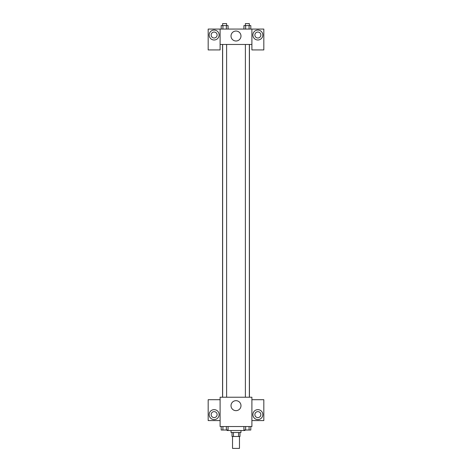<?xml version="1.0" encoding="UTF-8"?>
<svg xmlns="http://www.w3.org/2000/svg" width="472" height="472" viewBox="0 0 472 472"><rect width="100%" height="100%" fill="white"/><g stroke="black" fill="none" stroke-linecap="round" stroke-linejoin="round"><path stroke-width="0.71" d="M232.525 436.476L232.525 448.4L239.475 448.4L239.475 436.476M238.549 432.499L238.549 436.476L232.023 436.476L232.023 432.499M238.549 436.476L239.977 436.476L239.977 432.499M240.968 430.511L240.968 432.499L231.032 432.499L231.032 430.511M233.451 432.499L233.451 436.476M227.056 430.016L227.056 430.511L244.944 430.511L244.944 430.016M251.9 426.541L220.1 426.541L220.1 397.223L251.9 397.223L251.9 426.541M214.14 419.584A4.968 4.968 0 0 1 209.833 412.133A4.968 4.968 0 0 1 218.442 412.133A4.968 4.968 0 0 1 214.14 419.584M220.1 420.576L208.176 420.576L208.176 399.707L220.1 399.707M211.155 414.617A2.979 2.979 0 0 1 214.14 411.631A2.979 2.979 0 0 1 217.12 414.617A2.979 2.979 0 0 1 214.14 417.596A2.979 2.979 0 0 1 211.155 414.617M236 410.658A4.985 4.985 0 0 1 231.681 403.176A4.985 4.985 0 0 1 240.319 403.176A4.985 4.985 0 0 1 236 410.658M257.859 419.584A4.968 4.968 0 0 1 253.558 412.133A4.968 4.968 0 0 1 262.166 412.133A4.968 4.968 0 0 1 257.859 419.584M251.9 420.576L263.824 420.576L263.824 399.707L251.9 399.707M254.88 414.617A2.979 2.979 0 0 1 257.859 411.631A2.979 2.979 0 0 1 260.845 414.617A2.979 2.979 0 0 1 257.859 417.596A2.979 2.979 0 0 1 254.88 414.617M249.434 44.468L249.434 397.223M245.381 397.223L245.381 44.468M226.619 44.468L226.619 397.223M251.9 44.468L251.9 49.932L263.824 49.932L263.824 29.063L251.9 29.063L251.9 44.468L220.1 44.468L220.1 49.932L208.176 49.932L208.176 29.063L220.1 29.063L220.1 44.468M217.12 35.028A2.979 2.979 0 0 1 214.14 38.008A2.979 2.979 0 0 1 211.155 35.028A2.979 2.979 0 0 1 214.14 32.049A2.979 2.979 0 0 1 217.12 35.028M214.14 39.996A4.968 4.968 0 0 1 209.833 32.544A4.968 4.968 0 0 1 218.442 32.544A4.968 4.968 0 0 1 214.14 39.996M260.845 35.028A2.979 2.979 0 0 1 256.373 37.607A2.979 2.979 0 0 1 256.373 32.444A2.979 2.979 0 0 1 260.845 35.028M257.859 39.996A4.968 4.968 0 0 1 253.558 32.544A4.968 4.968 0 0 1 262.166 32.544A4.968 4.968 0 0 1 257.859 39.996M251.9 29.063L220.1 29.063M231.014 36.019A4.985 4.985 0 0 1 238.49 31.707A4.985 4.985 0 0 1 238.49 40.338A4.985 4.985 0 0 1 231.014 36.019M250.809 29.063L250.809 25.588L243.924 25.588L243.924 29.063M249.086 25.588L249.086 29.063M245.647 25.588L245.647 29.063M245.381 25.588L245.381 23.6L249.358 23.6L249.358 25.588M228.076 29.063L228.076 25.588L221.191 25.588L221.191 29.063M226.353 25.588L226.353 29.063M222.914 25.588L222.914 29.063M222.642 25.588L222.642 23.6L226.619 23.6L226.619 25.588M250.809 426.541L250.809 430.016L243.924 430.016L243.924 426.541M249.086 426.541L249.086 430.016M245.647 426.541L245.647 430.016M249.358 430.016L245.381 430.033M228.076 426.541L228.076 430.016L221.191 430.016L221.191 426.541M226.353 426.541L226.353 430.016M222.914 426.541L222.914 430.016M226.619 430.016L222.642 430.033M222.566 44.468L222.566 397.223M249.358 397.223L249.358 44.468M222.642 44.468L222.642 397.223"/></g></svg>
